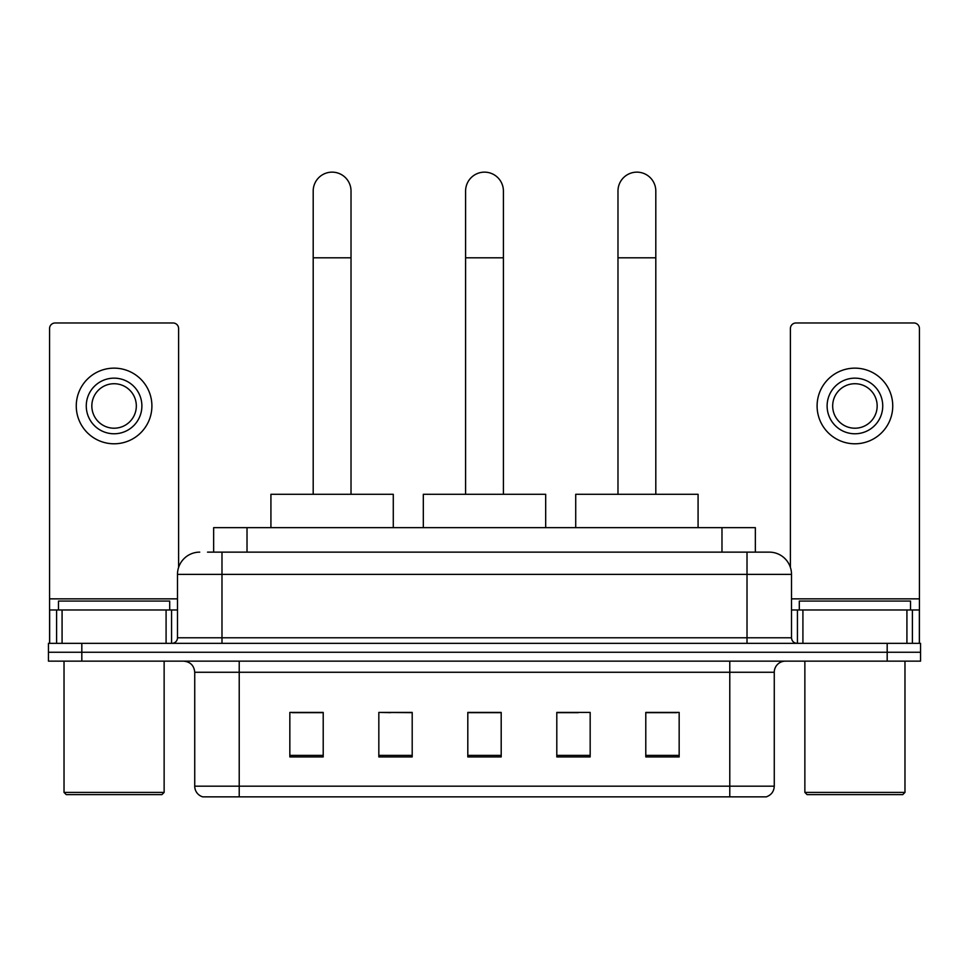 <?xml version="1.0" encoding="UTF-8"?>
<svg xmlns="http://www.w3.org/2000/svg" width="969" height="969" viewBox="0 0 969 969"><rect width="100%" height="100%" fill="white"/><g stroke="black" fill="none" stroke-linecap="round" stroke-linejoin="round"><path stroke-width="1.45" d="M390.749 712.651L378.831 712.421L378.831 756.922L412.2 756.922L412.2 712.421L378.831 712.421L412.2 712.651M213.652 552.136L213.652 527.657L755.348 527.657L755.348 552.136M208.032 552.136L761.477 552.136M207.523 552.136L221.986 552.136L221.986 574.375L177.484 574.375L177.484 637.784A5.56 5.56 0 0 1 171.925 643.343M199.735 552.136A22.251 22.251 0 0 0 177.484 574.375M769.265 552.136A22.251 22.251 0 0 1 791.516 574.375L747.014 574.375L747.014 552.136L768.926 552.136M791.516 574.375L791.516 637.784C791.843 641.163 793.696 643.016 797.075 643.343M81.82 643.343L48.45 643.343L48.45 652.246L81.82 652.246L48.45 652.246L48.45 661.149L81.82 661.149L81.82 652.246L887.18 652.246L81.82 652.246L81.82 643.343L887.18 643.343L887.18 652.246L920.55 652.246L887.18 652.246L887.18 661.149L81.82 661.149M887.18 661.149L920.55 661.149L920.55 643.343L887.18 643.343M774.267 786.174C773.965 791.503 771.3 795.064 766.261 796.857L729.778 796.857L729.778 786.174L774.267 786.174L774.267 672.268A11.119 11.119 0 0 1 785.399 661.149M729.778 796.857L202.739 796.857A11.119 11.119 0 0 1 194.733 786.174L194.733 672.268C194.066 665.509 190.36 661.803 183.601 661.149M679.16 756.922L679.16 712.421L645.79 712.421L645.79 756.922L679.16 756.922M590.169 756.922L590.169 712.421L556.8 712.421L556.8 756.922L590.169 756.922M323.21 756.922L323.21 712.421L289.84 712.421L289.84 756.922L323.21 756.922M501.191 756.922L501.191 712.421L467.809 712.421L467.809 756.922L501.191 756.922M194.733 786.174L239.222 786.174L239.222 796.857L224.178 796.857M709.768 796.857L259.232 796.857M645.79 712.651L676.943 712.651M292.057 712.651L323.21 712.651M556.8 712.651L578.251 712.651M501.191 712.651L467.809 712.651M166.087 643.343L166.087 609.973L62.077 609.973L62.077 643.343M178.599 567.434L178.599 328.539A5.56 5.56 0 0 0 173.039 322.98L55.124 322.98A5.56 5.56 0 0 0 49.564 328.539L49.564 609.973L62.077 609.973M166.087 609.973L177.484 609.973M49.564 643.343L49.564 609.973M114.076 378.152A27.81 27.81 0 0 0 86.265 405.963A27.81 27.81 0 0 0 114.076 433.773A27.81 27.81 0 0 0 141.886 405.963A27.81 27.81 0 0 0 114.076 378.152M114.076 383.724A22.251 22.251 0 0 0 91.837 405.963A22.251 22.251 0 0 0 114.076 428.213A22.251 22.251 0 0 0 136.326 405.963A22.251 22.251 0 0 0 114.076 383.724M114.076 443.79A37.815 37.815 0 0 0 151.903 405.963A37.815 37.815 0 0 0 114.076 368.147A37.815 37.815 0 0 0 76.26 405.963A37.815 37.815 0 0 0 114.076 443.79M161.908 794.628L66.243 794.628L64.027 792.4L164.136 792.4L161.908 794.628M64.027 661.149L64.027 792.4M164.136 661.149L164.136 792.4M169.696 609.973L169.696 601.071L58.467 601.071L58.467 609.973M465.592 494.287L465.592 191.05A18.908 18.908 0 0 1 484.5 172.143A18.908 18.908 0 0 1 503.408 191.05A18.908 18.908 0 0 0 484.5 172.143M503.408 494.287L503.408 191.05M545.68 527.657L545.68 494.287L423.32 494.287L423.32 527.657M313.193 494.287L313.193 191.05A18.908 18.908 0 0 1 332.101 172.143A18.908 18.908 0 0 1 351.02 191.05A18.908 18.908 0 0 0 332.101 172.143M351.02 494.287L351.02 191.05M393.281 527.657L393.281 494.287L270.92 494.287L270.92 527.657M617.98 494.287L617.98 191.05A18.908 18.908 0 0 1 636.899 172.143A18.908 18.908 0 0 1 655.807 191.05A18.908 18.908 0 0 0 636.899 172.143M655.807 494.287L655.807 191.05M698.08 527.657L698.08 494.287L575.719 494.287L575.719 527.657M906.923 643.343L906.923 609.973L802.913 609.973L802.913 643.343M919.436 643.343L919.436 609.973L919.436 643.343M906.923 609.973L919.436 609.973L919.436 328.539A5.56 5.56 0 0 0 913.876 322.98L795.961 322.98A5.56 5.56 0 0 0 790.401 328.539L790.401 567.434M791.516 609.973L802.913 609.973M854.924 378.152A27.81 27.81 0 0 0 827.114 405.963A27.81 27.81 0 0 0 854.924 433.773A27.81 27.81 0 0 0 882.735 405.963A27.81 27.81 0 0 0 854.924 378.152M854.924 383.724A22.251 22.251 0 0 0 832.674 405.963A22.251 22.251 0 0 0 854.924 428.213A22.251 22.251 0 0 0 877.163 405.963A22.251 22.251 0 0 0 854.924 383.724M854.924 443.79A37.815 37.815 0 0 0 892.74 405.963A37.815 37.815 0 0 0 854.924 368.147A37.815 37.815 0 0 0 817.097 405.963A37.815 37.815 0 0 0 854.924 443.79M902.757 794.628L807.092 794.628L804.864 792.4L904.973 792.4L902.757 794.628M804.864 661.149L804.864 792.4M904.973 661.149L904.973 792.4M910.533 609.973L910.533 601.071L799.304 601.071L799.304 609.973M247.022 552.136L247.022 527.657M721.978 552.136L721.978 527.657M221.986 643.343L221.986 637.784L791.516 637.784M177.484 637.784L221.986 637.784L221.986 574.375L747.014 574.375L747.014 643.343M729.778 661.149L729.778 672.268L194.733 672.268M774.267 672.268L729.778 672.268L729.778 786.174L239.222 786.174L239.222 661.149M501.191 755.372L467.809 755.372M412.2 755.372L378.831 755.372M323.21 755.372L289.84 755.372M590.169 755.372L556.8 755.372M679.16 755.372L645.79 755.372M177.484 598.854L49.564 598.854M171.561 609.973L171.561 643.343M49.649 609.973L49.649 643.343M56.602 643.343L56.602 609.973M465.592 257.802L503.408 257.802M313.193 257.802L351.02 257.802M617.98 257.802L655.807 257.802M919.436 598.854L791.516 598.854M919.351 643.343L919.351 609.973M912.398 609.973L912.398 643.343M797.439 643.343L797.439 609.973"/></g></svg>
